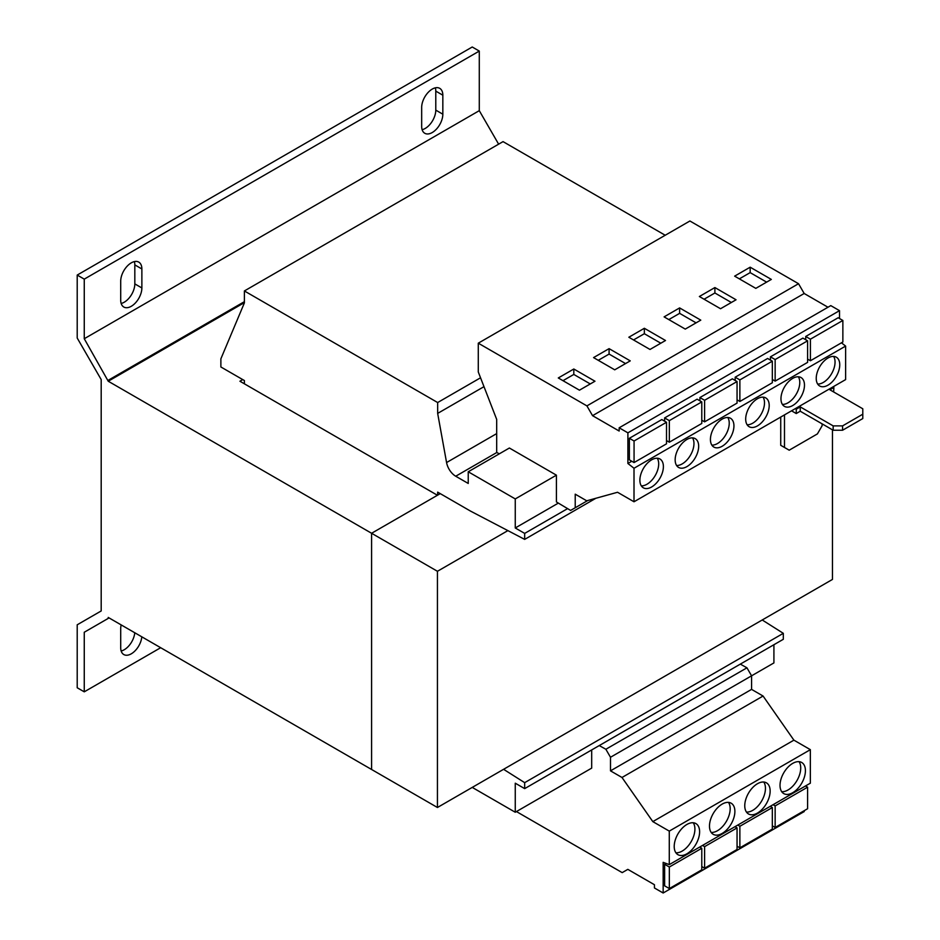 <?xml version="1.0" encoding="UTF-8"?>
<svg xmlns="http://www.w3.org/2000/svg" width="940" height="940" viewBox="0 0 940 940"><rect width="100%" height="100%" fill="white"/><g stroke="black" fill="none" stroke-linecap="round" stroke-linejoin="round"><path stroke-width="1.41" d="M141.811 636.815A14.97 8.636 -60 0 1 131.283 653.817A14.97 8.636 -60 0 1 123.81 654.557A14.97 8.636 -60 0 1 120.708 647.707L120.708 628.707A14.97 8.636 -60 0 1 121.166 624.9M121.166 650.997A14.97 8.636 120 0 0 124.233 649.752A14.97 8.636 120 0 0 134.761 632.749M141.869 287.957A14.97 8.636 -60 0 1 131.283 306.287A14.97 8.636 -60 0 1 123.81 307.028A14.97 8.636 -60 0 1 120.708 300.177L120.708 281.178A14.97 8.636 -60 0 1 127.241 266.114A14.97 8.636 -60 0 1 138.768 262.107A14.97 8.636 -60 0 1 141.869 268.958L141.869 287.957L134.82 283.892L134.82 264.88A14.97 8.636 120 0 0 134.361 261.602M121.166 303.467A14.97 8.636 120 0 0 124.233 302.222A14.97 8.636 120 0 0 134.82 283.892M442.834 114.198A14.97 8.636 -60 0 1 432.259 132.528A14.97 8.636 -60 0 1 424.774 133.269A14.97 8.636 -60 0 1 421.672 126.418L421.672 107.407A14.97 8.636 -60 0 1 428.205 92.355A14.97 8.636 -60 0 1 439.744 88.348A14.97 8.636 -60 0 1 442.834 95.198L442.834 114.198L435.784 110.121L435.784 91.121A14.97 8.636 120 0 0 435.326 87.831M422.13 129.696A14.97 8.636 120 0 0 425.209 128.451A14.97 8.636 120 0 0 435.784 110.121M686.905 466.616A16.626 9.6 120 0 0 697.774 451.964A16.626 9.6 120 0 0 695.224 438.639A16.626 9.6 120 0 0 686.905 439.462A16.626 9.6 120 0 0 676.048 454.114A16.626 9.6 120 0 0 678.598 467.439A16.626 9.6 120 0 0 686.905 466.616M676.589 465.488A16.626 9.6 120 0 0 682.205 463.902A16.626 9.6 120 0 0 692.533 437.876M651.643 486.979A16.626 9.6 120 0 0 662.5 472.327A16.626 9.6 120 0 0 659.951 459.002A16.626 9.6 120 0 0 651.643 459.825A16.626 9.6 120 0 0 640.775 474.477A16.626 9.6 120 0 0 643.324 487.801A16.626 9.6 120 0 0 651.643 486.979M641.315 485.851A16.626 9.6 120 0 0 646.943 484.264A16.626 9.6 120 0 0 657.26 458.238M722.178 446.253A16.626 9.6 120 0 0 733.047 431.601A16.626 9.6 120 0 0 730.498 418.277A16.626 9.6 120 0 0 722.178 419.099A16.626 9.6 120 0 0 711.322 433.751A16.626 9.6 120 0 0 713.871 447.076A16.626 9.6 120 0 0 722.178 446.253M711.85 445.125A16.626 9.6 120 0 0 717.479 443.539A16.626 9.6 120 0 0 727.807 417.513M792.726 405.528A16.626 9.6 120 0 0 803.582 390.876A16.626 9.6 120 0 0 801.033 377.551A16.626 9.6 120 0 0 792.726 378.373A16.626 9.6 120 0 0 781.857 393.026A16.626 9.6 120 0 0 784.407 406.35A16.626 9.6 120 0 0 792.726 405.528M782.397 404.4A16.626 9.6 120 0 0 788.014 402.814A16.626 9.6 120 0 0 798.342 376.787M757.452 425.89A16.626 9.6 120 0 0 768.309 411.238A16.626 9.6 120 0 0 765.759 397.914A16.626 9.6 120 0 0 757.452 398.736A16.626 9.6 120 0 0 746.583 413.389A16.626 9.6 120 0 0 749.133 426.713A16.626 9.6 120 0 0 757.452 425.89M747.124 424.762A16.626 9.6 120 0 0 752.752 423.176A16.626 9.6 120 0 0 763.068 397.15M827.987 385.165A16.626 9.6 120 0 0 838.856 370.513A16.626 9.6 120 0 0 836.306 357.188A16.626 9.6 120 0 0 827.987 358.011A16.626 9.6 120 0 0 817.13 372.663A16.626 9.6 120 0 0 819.68 385.988A16.626 9.6 120 0 0 827.987 385.165M817.671 384.037A16.626 9.6 120 0 0 823.287 382.451A16.626 9.6 120 0 0 833.616 356.413M792.726 763.374A17.954 10.364 120 0 0 780.987 779.201A17.954 10.364 120 0 0 783.737 793.583A17.954 10.364 120 0 0 792.726 792.702A17.954 10.364 120 0 0 804.452 776.875A17.954 10.364 120 0 0 801.702 762.481A17.954 10.364 120 0 0 792.726 763.374M781.704 791.692A17.954 10.364 120 0 0 788.014 789.988A17.954 10.364 120 0 0 799.035 761.67M757.452 783.737A17.954 10.364 120 0 0 745.726 799.564A17.954 10.364 120 0 0 748.475 813.946A17.954 10.364 120 0 0 757.452 813.065A17.954 10.364 120 0 0 769.178 797.238A17.954 10.364 120 0 0 766.429 782.844A17.954 10.364 120 0 0 757.452 783.737M746.431 812.054A17.954 10.364 120 0 0 752.752 810.351A17.954 10.364 120 0 0 763.762 782.033M722.178 804.1A17.954 10.364 120 0 0 710.452 819.927A17.954 10.364 120 0 0 713.202 834.309A17.954 10.364 120 0 0 722.178 833.428A17.954 10.364 120 0 0 733.917 817.6A17.954 10.364 120 0 0 731.155 803.207A17.954 10.364 120 0 0 722.178 804.1M711.169 832.417A17.954 10.364 120 0 0 717.479 830.713A17.954 10.364 120 0 0 728.488 802.396M686.905 824.462A17.954 10.364 120 0 0 675.178 840.289A17.954 10.364 120 0 0 677.928 854.672A17.954 10.364 120 0 0 686.905 853.79A17.954 10.364 120 0 0 698.643 837.963A17.954 10.364 120 0 0 695.894 823.581A17.954 10.364 120 0 0 686.905 824.462M675.895 852.78A17.954 10.364 120 0 0 682.205 851.076A17.954 10.364 120 0 0 693.227 822.759M644.346 328.283L665.508 340.503L649.998 349.457L628.837 337.237L644.346 328.283L644.346 333.712L660.808 343.218M437.664 495.122L437.664 492.137L470.588 511.137L524.673 539.384L524.673 533.403L515.261 527.975L515.261 498.929L556.41 475.17L556.41 501.937L570.604 510.42L575.221 507.753L575.221 494.17L586.725 500.809L617.545 492.266L634.007 501.772L634.007 468.261L627.897 463.49L627.897 432.835L619.166 427.794L619.166 431.037L592.553 415.668L586.913 405.892L478.284 343.182L689.901 220.994L798.53 283.716L804.182 293.492L827.987 307.239M586.913 405.892L798.53 283.716M614.725 369.82L593.563 357.599L609.085 348.646L630.246 360.866L614.725 369.82M594.973 381.229L579.451 390.182L558.289 377.962L573.811 369.009L594.973 381.229M666.507 422.272L661.807 419.557L629.365 438.287L629.365 459.848L634.065 462.562L634.065 441.001L666.507 422.272L666.507 443.833L634.065 462.562M627.897 432.835L839.514 310.658L830.795 305.618L619.166 427.794M627.897 463.49L631.786 461.246M737.054 381.546L737.054 403.107L704.601 421.837L704.601 400.276L737.054 381.546L732.354 378.832L699.9 397.561L699.9 400.816M701.78 401.909L701.78 423.47L669.339 442.2L669.339 420.638L701.78 401.909L697.081 399.195L664.627 417.924L664.627 421.179M740.32 664.122L746.948 667.811L751.577 675.813L773.914 662.923L773.914 644.723M472.233 787.403L515.261 812.242L515.261 783.196L524.673 788.625L783.314 639.294L783.314 633.325L762.223 619.977M515.261 812.242L591.683 768.121L591.683 749.932M515.261 498.929L468.238 471.774L468.238 483.454L455.724 476.228A13.301 7.685 60 0 1 446.571 462.551L437.664 413.4L437.664 402.543L244.388 290.954L244.388 302.892L220.876 358.822L220.876 366.976L244.388 380.547L244.388 383.802M244.388 290.954L503.041 141.623L665.215 235.258M524.673 788.625L524.673 782.656L783.314 633.325M524.673 782.656L503.582 769.308M524.673 539.384L595.843 498.282M524.673 533.403L567.596 508.622M515.261 527.975L558.348 503.1M556.41 475.17L509.386 448.016L468.238 471.774M499.269 453.856L496.872 452.469A13.301 7.685 60 0 1 496.684 452.363L496.684 419.393L478.284 371.958L478.284 343.182M437.664 413.4L483.983 386.657M437.664 402.543L480.54 377.786M842.569 430.238L833.169 430.238L833.169 425.89L842.569 425.89L842.569 430.238L862.791 418.559L862.791 408.782L829.879 389.783L833.874 387.468L832.922 386.928M785.429 448.016L780.729 445.302L789.201 450.19L817.412 433.904L822.112 425.761L822.112 423.858M833.169 430.238L800.245 411.227L800.245 406.891L833.169 425.89M800.245 411.227L796.25 413.541L796.25 409.194L800.245 406.891M833.639 391.957L833.874 387.468M784.489 414.893L784.489 447.475M780.729 417.066L780.729 445.302M796.25 413.541L791.539 410.815M796.25 409.194L795.311 408.653M842.569 425.89L862.791 414.211M832.464 429.827L832.464 579.428L437.441 807.495L371.594 769.484L371.594 533.274L437.429 495.263L239.923 381.229L242.743 379.596M507.882 530.618L437.441 571.285L371.594 533.274L371.594 769.484L108.241 617.439L108.241 618.391L84.259 632.244L84.259 691.828L77.209 687.763L77.209 624.795L101.191 610.953L101.191 379.572L77.209 338.024L77.209 275.067L84.259 279.133L84.259 338.729L108.241 381.229L371.594 533.274L440.261 493.629M437.441 571.285L437.441 807.495M244.388 302.621L108.241 381.229M84.259 632.244L108.241 618.391M77.209 275.067L472.233 47L479.282 51.077L479.282 110.662L84.259 338.729M479.282 51.077L84.259 279.133M244.388 301.67L108.241 380.265M479.282 110.662L498.623 144.161M160.681 647.707L84.259 691.828M839.514 318.519L839.514 310.658M634.007 501.772L845.624 379.596L845.624 346.085L841.453 342.83M634.007 468.261L845.624 346.085M592.553 415.668L804.182 293.492M575.221 507.753L587.712 500.538M772.327 361.183L772.327 382.745L739.874 401.474L739.874 379.913L772.327 361.183L767.616 358.469L735.174 377.198L735.174 380.453M807.589 340.821L807.589 362.382L775.148 381.111L775.148 359.55L807.589 340.821L802.889 338.106L770.448 356.836L770.448 360.09M720.534 308.731L736.055 299.778L714.894 287.558L699.372 296.511L720.534 308.731M685.26 329.094L700.782 320.14L679.62 307.921L664.098 316.874L685.26 329.094M842.863 320.458L842.863 342.007L810.409 360.748L810.409 339.187L842.863 320.458L838.163 317.744L805.709 336.473L805.709 339.728M734.645 276.149L755.807 288.368L771.329 279.415L750.167 267.195L734.645 276.149M805.709 336.473L810.409 339.187M807.589 359.115L810.409 360.748M735.174 377.198L739.874 379.913M737.054 399.841L739.874 401.474M770.448 356.836L775.148 359.55M772.327 379.478L775.148 381.111M629.365 438.287L634.065 441.001M699.9 397.561L704.601 400.276M701.78 420.204L704.601 421.837M746.948 667.811L605.865 749.262L610.495 757.264L610.495 770.847L621.998 777.486L652.818 821.619L669.28 831.113L669.28 864.624L663.158 862.344L663.158 893L654.44 887.971L654.44 884.728L627.826 869.359L622.186 872.625L516.436 811.573M610.495 757.264L751.577 675.813L751.577 689.384L763.068 696.035L793.9 740.156L810.351 749.662L810.351 783.173L669.28 864.624M804.241 810.668L804.241 811.549L663.158 893M599.25 745.573L605.865 749.262M751.577 689.384L610.495 770.847M763.068 696.035L621.998 777.486M793.9 740.156L652.818 821.619M810.351 749.662L669.28 831.113M666.107 863.437L664.627 864.283L664.627 885.844L669.339 888.559L669.339 867.009L701.78 848.268L701.78 869.829L669.339 888.559M704.601 868.196L704.601 846.635L737.054 827.905L737.054 849.466L704.601 868.196L701.78 866.574M702.521 845.436L704.601 846.635M737.054 827.905L734.962 826.695M664.627 864.283L669.339 867.009M701.78 848.268L699.689 847.058M775.148 827.47L775.148 805.909L807.589 787.18L807.589 808.741L775.148 827.47L772.327 825.849M773.056 804.711L775.148 805.909M807.589 787.18L805.51 785.969M739.874 847.833L739.874 826.272L772.327 807.542L772.327 829.104L739.874 847.833L737.054 846.212M737.783 825.073L739.874 826.272M772.327 807.542L770.236 806.332M664.627 417.924L669.339 420.638M666.507 440.566L669.339 442.2M766.617 282.129L750.167 272.624L739.345 278.863M750.167 272.624L750.167 267.195M696.082 322.855L679.62 313.349L668.81 319.588M679.62 313.349L679.62 307.921M731.355 302.492L714.894 292.986L704.072 299.226M714.894 292.986L714.894 287.558M598.263 360.314L609.085 354.075L625.547 363.58M609.085 354.075L609.085 348.646M633.536 339.951L644.346 333.712M562.99 380.677L573.811 374.437L573.811 369.009M573.811 374.437L590.273 383.943M455.724 476.228L496.872 452.469M446.571 462.551L496.684 433.61M435.784 91.121L442.834 95.198M134.82 264.88L141.869 268.958"/></g></svg>
